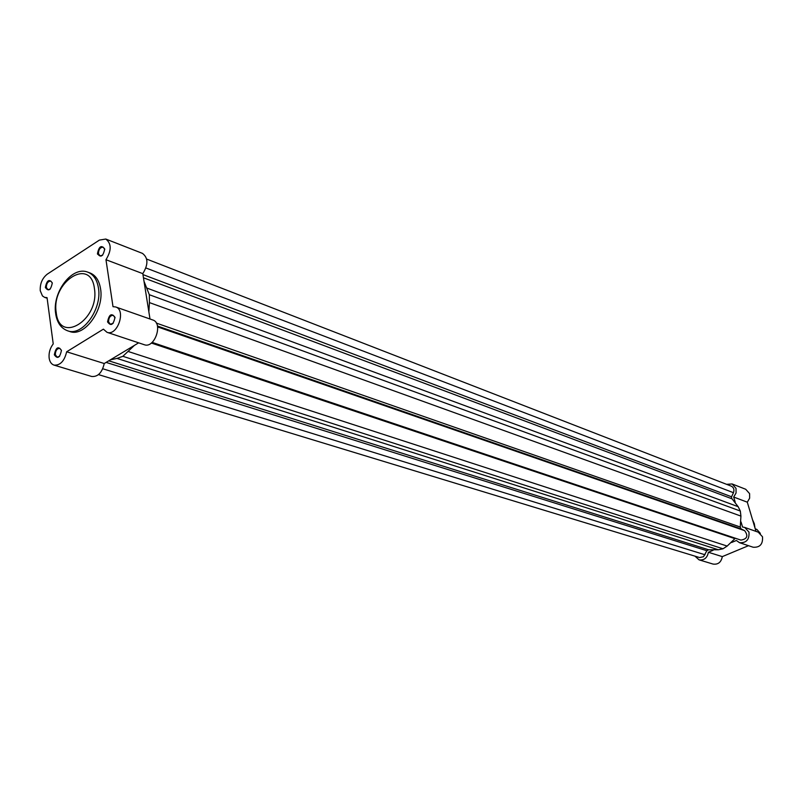 <?xml version="1.0" encoding="UTF-8"?>
<svg xmlns="http://www.w3.org/2000/svg" width="803" height="803" viewBox="0 0 803 803"><rect width="100%" height="100%" fill="white"/><g stroke="black" fill="none" stroke-linecap="round" stroke-linejoin="round"><path stroke-width="1.2" d="M760.361 533.403L756.858 529.408L755.252 528.836M152.138 342.389L740.898 540.098C747.222 539.034 748.476 535.882 744.632 530.642L741.039 528.886L740.266 527.039L156.324 323.087M740.266 527.039L740.928 516.098L740.326 511.039L738.148 506.683L731.483 498.071L731.583 496.796L142.944 274.596M146.668 259.078L731.272 486.146C733.761 487.481 734.484 489.659 733.47 492.701L145.925 267.971M733.47 492.701L731.583 496.796M144.018 281.351L149.328 294.721L740.326 511.039M740.928 516.098L149.438 302.601L149.328 294.721M149.438 302.601L148.856 311.805M98.498 374.61L699.624 557.563L703.518 556.72L706.871 550.728L708.587 549.764L718.374 549.764L723.011 548.78L727.167 546.07L735.357 538.241M134.432 345.36L122.879 356.311L723.011 548.78M718.374 549.764L116.977 358.419L122.879 356.311M116.977 358.419L110.332 359.864M97.534 254.17L98.508 253.939M45.349 287.464C46.885 280.167 49.214 278.661 52.315 282.947C50.77 290.254 48.451 291.76 45.349 287.464M52.336 283.078L50.86 281.11C48.029 281.18 46.514 283.268 46.333 287.354L47.879 289.682L50.248 289.06M97.444 253.698C98.99 246.26 101.419 244.694 104.721 248.98C103.165 256.438 100.736 258.004 97.444 253.698M104.771 249.502L103.246 247.204C100.224 247.214 98.628 249.342 98.438 253.587L99.984 255.896L102.643 255.193M107.552 321.903C109.118 314.304 111.597 312.769 114.98 317.315C113.404 324.934 110.924 326.47 107.552 321.903M115.04 317.858L113.333 315.328C110.292 315.378 108.706 317.536 108.566 321.792L110.272 324.261L113.173 323.308M54.333 354.775C55.889 347.318 58.268 345.852 61.45 350.379C59.874 357.857 57.505 359.322 54.333 354.775M61.46 350.479L59.823 348.351C56.973 348.462 55.477 350.57 55.327 354.655L57.033 357.154L59.603 356.331M47.337 274.104C42.248 278.149 39.889 283.7 40.26 290.756L42.459 295.946L44.657 297.391L47.046 297.632L53.229 343.905C50.017 348.141 48.652 352.838 49.134 357.987C49.716 361.802 51.342 364.181 53.992 365.104C60.205 365.556 64.431 361.109 66.659 351.784L103.396 329.16L107 332.312C117.379 336.487 126.432 310.018 115.682 306.967L113.012 306.686L105.966 259.72C111.637 250.426 111.567 243.54 105.775 239.043L99.401 240.097L47.337 274.104M67.593 330.786L69.741 331.488C84.385 337.481 104.47 309.838 100.546 288.709C99.17 280.488 95.647 275.228 89.976 272.95L87.858 272.177C93.529 274.455 97.053 279.715 98.428 287.946C102.342 309.105 82.237 336.788 67.593 330.786C61.078 328.337 57.113 322.726 55.698 313.963M105.775 239.043L142.462 253.387C148.264 257.833 148.374 264.589 142.793 273.642L150 319.002M115.682 306.967L152.761 319.965C163.491 323.017 154.648 348.863 144.289 344.718L107 332.312M53.992 365.104L91.713 376.487C97.916 376.968 102.091 372.642 104.239 363.528L138.638 342.841M104.239 363.528L66.659 351.784M142.793 273.642L105.966 259.72M735.187 502.086L733.701 497.037L736.06 492.992L736.03 488.375L732.115 483.958L726.595 484.329M732.115 483.958L745.716 489.268L749.6 493.644L749.631 498.191L747.302 502.186L756.004 531.385M731.613 542.487L736.391 540.479L739.493 542.687C746.338 543.119 749.5 539.586 748.978 532.098L744.702 527.42L742.554 527.059L741.049 521.95M744.702 527.42L758.263 532.178L762.509 536.795C763.031 544.183 759.909 547.656 753.134 547.224L739.493 542.687M694.966 556.148L699.042 559.842C704.131 560.504 707.242 557.985 708.387 552.273L722.309 556.62L748.506 545.679M722.309 556.62C721.194 562.261 718.113 564.74 713.074 564.077L699.042 559.842M713.084 550.286L708.387 552.273M733.701 497.037L747.302 502.186M741.039 528.886L157.418 326.018M731.945 498.793L143.446 277.778M738.148 506.683L147.14 288.167M744.632 530.642L157.589 326.901M734.926 538.652L151.365 343.032M727.167 546.07L128.41 351.553M708.587 549.764L108.756 360.808M706.871 550.728L106.126 362.394M705.024 554.763L102.754 368.758M56.23 312.618C59.362 344.798 99.863 319.795 94.403 288.387C90.508 256.358 50.99 282.134 56.23 312.618M754.85 527.511L752.622 520.023M47.136 298.234L44.657 297.391M55.608 313.28C52.305 292.111 72.089 265.622 87.858 272.177M752.531 519.732L754.308 523.697L755.041 528.163"/></g></svg>
